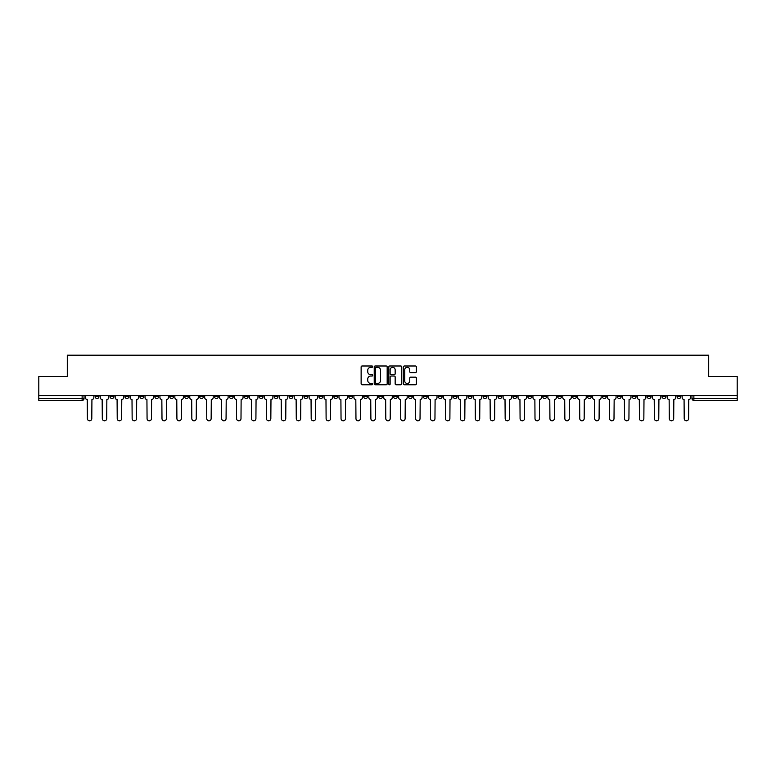 <?xml version="1.0" encoding="UTF-8"?>
<svg xmlns="http://www.w3.org/2000/svg" width="776" height="776" viewBox="0 0 776 776"><rect width="100%" height="100%" fill="white"/><g stroke="black" fill="none" stroke-linecap="round" stroke-linejoin="round"><path stroke-width="1.16" d="M372.693 366.641A0.66 0.66 0 0 0 372.043 365.991L362.062 365.991A0.941 0.941 0 0 0 361.131 366.922L361.131 383.829A0.941 0.941 0 0 0 362.062 384.76L372.043 384.76A0.66 0.66 0 0 0 372.693 384.11A0.66 0.66 0 0 0 372.043 383.451L370.753 383.451A3.007 3.007 0 0 1 367.746 380.444L367.746 379.037A3.007 3.007 0 0 1 370.753 376.03L372.043 376.03A0.66 0.66 0 0 0 372.693 375.371A0.66 0.66 0 0 0 372.043 374.721L370.753 374.721A3.007 3.007 0 0 1 367.746 371.714L367.746 370.307A3.007 3.007 0 0 1 370.753 367.3L372.043 367.3A0.66 0.66 0 0 0 372.693 366.641M587.519 395.556L587.519 396.604L591.341 396.604A1.911 1.911 0 0 1 589.43 398.524A1.911 1.911 0 0 1 587.519 396.604L587.519 395.556M497.988 395.556L497.988 396.604L501.82 396.604A1.911 1.911 0 0 1 499.909 398.524A1.911 1.911 0 0 1 497.988 396.604L497.988 395.556M483.07 395.556L483.07 396.604L486.901 396.604A1.911 1.911 0 0 1 484.981 398.524A1.911 1.911 0 0 1 483.07 396.604L483.07 395.556M393.548 395.556L393.548 396.604L397.37 396.604A1.911 1.911 0 0 1 395.459 398.524A1.911 1.911 0 0 1 393.548 396.604L393.548 395.556M378.63 395.556L378.63 396.604L382.452 396.604A1.911 1.911 0 0 1 380.541 398.524A1.911 1.911 0 0 1 378.63 396.604L378.63 395.556M363.701 395.556L363.701 396.604L367.533 396.604A1.911 1.911 0 0 1 365.622 398.524A1.911 1.911 0 0 1 363.701 396.604L363.701 395.556M333.864 395.556L333.864 396.604L337.686 396.604A1.911 1.911 0 0 1 335.775 398.524A1.911 1.911 0 0 1 333.864 396.604L333.864 395.556M304.027 396.604L304.027 395.556L304.027 396.604A1.911 1.911 0 0 0 305.938 398.524A1.911 1.911 0 0 1 304.027 396.604L307.849 396.604A1.911 1.911 0 0 1 305.938 398.524A1.911 1.911 0 0 0 307.849 396.604L307.849 395.556L307.849 396.604M289.099 396.604L289.099 395.556L289.099 396.604A1.911 1.911 0 0 0 291.019 398.524A1.911 1.911 0 0 1 289.099 396.604L292.93 396.604A1.911 1.911 0 0 1 291.019 398.524M274.18 396.604L274.18 395.556L274.18 396.604A1.911 1.911 0 0 0 276.091 398.524A1.911 1.911 0 0 1 274.18 396.604L278.012 396.604A1.911 1.911 0 0 1 276.091 398.524A1.911 1.911 0 0 0 278.012 396.604L278.012 395.556L278.012 396.604M259.262 395.556L259.262 396.604L263.083 396.604A1.911 1.911 0 0 1 261.173 398.524A1.911 1.911 0 0 1 259.262 396.604L259.262 395.556M244.343 395.556L244.343 396.604L248.165 396.604A1.911 1.911 0 0 1 246.254 398.524A1.911 1.911 0 0 1 244.343 396.604L244.343 395.556M229.424 395.556L229.424 396.604L233.246 396.604A1.911 1.911 0 0 1 231.335 398.524A1.911 1.911 0 0 1 229.424 396.604L229.424 395.556M214.496 396.604L214.496 395.556L214.496 396.604A1.911 1.911 0 0 0 216.417 398.524A1.911 1.911 0 0 1 214.496 396.604L218.328 396.604A1.911 1.911 0 0 1 216.417 398.524M184.659 396.604L184.659 395.556L184.659 396.604A1.911 1.911 0 0 0 186.57 398.524A1.911 1.911 0 0 1 184.659 396.604L188.481 396.604A1.911 1.911 0 0 1 186.57 398.524A1.911 1.911 0 0 0 188.481 396.604L188.481 395.556L188.481 396.604M169.74 396.604L169.74 395.556L169.74 396.604A1.911 1.911 0 0 0 171.651 398.524A1.911 1.911 0 0 1 169.74 396.604L173.562 396.604A1.911 1.911 0 0 1 171.651 398.524A1.911 1.911 0 0 0 173.562 396.604L173.562 395.556L173.562 396.604M154.822 396.604L154.822 395.556L154.822 396.604A1.911 1.911 0 0 0 156.733 398.524A1.911 1.911 0 0 1 154.822 396.604L158.644 396.604A1.911 1.911 0 0 1 156.733 398.524A1.911 1.911 0 0 0 158.644 396.604L158.644 395.556L158.644 396.604M139.893 396.604L139.893 395.556L139.893 396.604A1.911 1.911 0 0 0 141.814 398.524A1.911 1.911 0 0 1 139.893 396.604L143.725 396.604A1.911 1.911 0 0 1 141.814 398.524M124.975 396.604L124.975 395.556L124.975 396.604A1.911 1.911 0 0 0 126.886 398.524A1.911 1.911 0 0 1 124.975 396.604L128.806 396.604A1.911 1.911 0 0 1 126.886 398.524A1.911 1.911 0 0 0 128.806 396.604L128.806 395.556L128.806 396.604M110.056 396.604L110.056 395.556L110.056 396.604A1.911 1.911 0 0 0 111.967 398.524A1.911 1.911 0 0 1 110.056 396.604L113.878 396.604A1.911 1.911 0 0 1 111.967 398.524A1.911 1.911 0 0 0 113.878 396.604L113.878 395.556L113.878 396.604M415.441 372.606A0.941 0.941 0 0 0 416.373 371.665L416.373 366.922A0.941 0.941 0 0 0 415.441 365.991L404.354 365.991A0.941 0.941 0 0 0 403.423 366.922L403.423 383.829A0.941 0.941 0 0 0 404.354 384.76L415.441 384.76A0.941 0.941 0 0 0 416.373 383.829L416.373 378.096A0.941 0.941 0 0 0 415.441 377.155L410.698 377.155A0.941 0.941 0 0 0 409.757 378.096L409.757 380.938A2.512 2.512 0 0 1 407.245 383.451A2.512 2.512 0 0 1 404.733 380.938L404.733 369.812A2.512 2.512 0 0 1 407.245 367.3A2.512 2.512 0 0 1 409.757 369.812L409.757 371.665A0.941 0.941 0 0 0 410.698 372.606L415.441 372.606M38.8 395.556L38.8 376.525L67.299 376.525L67.299 355.195L708.701 355.195L708.701 376.525L737.2 376.525L737.2 395.556L38.8 395.556L38.8 398.524L84.041 398.524L84.041 395.556M387.175 366.922A0.941 0.941 0 0 0 386.244 365.991L375.157 365.991A0.941 0.941 0 0 0 374.226 366.922L374.226 383.829A0.941 0.941 0 0 0 375.157 384.76L386.244 384.76A0.941 0.941 0 0 0 387.175 383.829L387.175 366.922M389.756 365.991L400.843 365.991A0.941 0.941 0 0 1 401.774 366.922L401.774 383.829A0.941 0.941 0 0 1 400.843 384.76L396.1 384.76A0.941 0.941 0 0 1 395.159 383.829L395.159 376.971A0.941 0.941 0 0 0 394.218 376.03L391.075 376.03A0.941 0.941 0 0 0 390.134 376.971L390.134 384.11A0.66 0.66 0 0 1 389.474 384.76A0.66 0.66 0 0 1 388.825 384.11L388.825 366.922A0.941 0.941 0 0 1 389.756 365.991M691.959 395.556L691.959 398.524L737.2 398.524L737.2 400.435L693.87 400.435A1.911 1.911 0 0 1 691.959 398.524A1.911 1.911 0 0 0 693.87 400.435L693.87 395.556M737.2 395.556L737.2 398.524M82.13 395.556L82.13 400.435A1.911 1.911 0 0 0 84.041 398.524A1.911 1.911 0 0 1 82.13 400.435L38.8 400.435L38.8 398.524M680.862 395.556L680.862 396.604A1.911 1.911 0 0 1 678.952 398.524A1.911 1.911 0 0 1 677.041 396.604L680.862 396.604M677.041 395.556L677.041 396.604M665.944 396.604L665.944 395.556L665.944 396.604A1.911 1.911 0 0 1 664.033 398.524A1.911 1.911 0 0 1 662.122 396.604L665.944 396.604A1.911 1.911 0 0 1 664.033 398.524M662.122 395.556L662.122 396.604M651.025 395.556L651.025 396.604A1.911 1.911 0 0 1 649.114 398.524A1.911 1.911 0 0 1 647.194 396.604A1.911 1.911 0 0 0 649.114 398.524M647.194 395.556L647.194 396.604L651.025 396.604M636.107 395.556L636.107 396.604A1.911 1.911 0 0 1 634.186 398.524A1.911 1.911 0 0 1 632.275 396.604L636.107 396.604A1.911 1.911 0 0 1 634.186 398.524M632.275 395.556L632.275 396.604M621.178 395.556L621.178 396.604A1.911 1.911 0 0 1 619.267 398.524A1.911 1.911 0 0 1 617.356 396.604A1.911 1.911 0 0 0 619.267 398.524M617.356 395.556L617.356 396.604L621.178 396.604M606.26 395.556L606.26 396.604A1.911 1.911 0 0 1 604.349 398.524A1.911 1.911 0 0 1 602.438 396.604L606.26 396.604M602.438 395.556L602.438 396.604M591.341 395.556L591.341 396.604A1.911 1.911 0 0 1 589.43 398.524M576.423 395.556L576.423 396.604A1.911 1.911 0 0 1 574.512 398.524A1.911 1.911 0 0 1 572.591 396.604L576.423 396.604M572.591 395.556L572.591 396.604M561.504 395.556L561.504 396.604A1.911 1.911 0 0 1 559.583 398.524A1.911 1.911 0 0 1 557.672 396.604L561.504 396.604M557.672 395.556L557.672 396.604M546.576 395.556L546.576 396.604A1.911 1.911 0 0 1 544.665 398.524A1.911 1.911 0 0 1 542.754 396.604A1.911 1.911 0 0 0 544.665 398.524M542.754 395.556L542.754 396.604L546.576 396.604M531.657 395.556L531.657 396.604A1.911 1.911 0 0 1 529.746 398.524A1.911 1.911 0 0 1 527.835 396.604L531.657 396.604M527.835 395.556L527.835 396.604M516.738 395.556L516.738 396.604A1.911 1.911 0 0 1 514.827 398.524A1.911 1.911 0 0 1 512.917 396.604L516.738 396.604M512.917 395.556L512.917 396.604M501.82 395.556L501.82 396.604M486.901 395.556L486.901 396.604L486.901 395.556M471.973 395.556L471.973 396.604A1.911 1.911 0 0 1 470.062 398.524A1.911 1.911 0 0 1 468.151 396.604L471.973 396.604M468.151 395.556L468.151 396.604M457.054 395.556L457.054 396.604A1.911 1.911 0 0 1 455.143 398.524A1.911 1.911 0 0 1 453.233 396.604L457.054 396.604M453.233 395.556L453.233 396.604M442.136 395.556L442.136 396.604A1.911 1.911 0 0 1 440.225 398.524A1.911 1.911 0 0 1 438.314 396.604L442.136 396.604M438.314 395.556L438.314 396.604M427.217 395.556L427.217 396.604A1.911 1.911 0 0 1 425.306 398.524A1.911 1.911 0 0 1 423.386 396.604L427.217 396.604M423.386 395.556L423.386 396.604M412.298 395.556L412.298 396.604A1.911 1.911 0 0 1 410.378 398.524A1.911 1.911 0 0 1 408.467 396.604L412.298 396.604M408.467 395.556L408.467 396.604M397.37 395.556L397.37 396.604A1.911 1.911 0 0 1 395.459 398.524M382.452 395.556L382.452 396.604M367.533 396.604L367.533 395.556L367.533 396.604A1.911 1.911 0 0 1 365.622 398.524M352.614 395.556L352.614 396.604A1.911 1.911 0 0 1 350.694 398.524A1.911 1.911 0 0 1 348.783 396.604A1.911 1.911 0 0 0 350.694 398.524A1.911 1.911 0 0 0 352.614 396.604L348.783 396.604L348.783 395.556M337.686 396.604L337.686 395.556L337.686 396.604A1.911 1.911 0 0 1 335.775 398.524M322.767 395.556L322.767 396.604A1.911 1.911 0 0 1 320.857 398.524A1.911 1.911 0 0 1 318.946 396.604A1.911 1.911 0 0 0 320.857 398.524M318.946 395.556L318.946 396.604L322.767 396.604M292.93 395.556L292.93 396.604L292.93 395.556M263.083 396.604L263.083 395.556L263.083 396.604A1.911 1.911 0 0 1 261.173 398.524M248.165 396.604L248.165 395.556L248.165 396.604A1.911 1.911 0 0 1 246.254 398.524M233.246 396.604L233.246 395.556L233.246 396.604A1.911 1.911 0 0 1 231.335 398.524M218.328 395.556L218.328 396.604L218.328 395.556M203.409 396.604L203.409 395.556L203.409 396.604A1.911 1.911 0 0 1 201.488 398.524A1.911 1.911 0 0 1 199.577 396.604L203.409 396.604A1.911 1.911 0 0 1 201.488 398.524M199.577 395.556L199.577 396.604M143.725 395.556L143.725 396.604L143.725 395.556M98.959 396.604L98.959 395.556L98.959 396.604A1.911 1.911 0 0 1 97.048 398.524A1.911 1.911 0 0 1 95.138 396.604L98.959 396.604A1.911 1.911 0 0 1 97.048 398.524M95.138 395.556L95.138 396.604M376.195 367.3A0.66 0.66 0 0 0 375.535 367.96L375.535 382.791A0.66 0.66 0 0 0 376.195 383.451L377.553 383.451A3.007 3.007 0 0 0 380.56 380.444L380.56 370.307A3.007 3.007 0 0 0 377.553 367.3L376.195 367.3M395.159 369.861A2.512 2.512 0 0 0 392.646 367.349A2.512 2.512 0 0 0 390.134 369.861L390.134 373.78A0.941 0.941 0 0 0 391.075 374.721L394.218 374.721A0.941 0.941 0 0 0 395.159 373.78L395.159 369.861M85.331 395.556L85.331 397.564A1.911 1.911 0 0 0 87.242 399.475L87.387 418.603A2.202 2.202 0 0 0 89.589 420.805A2.202 2.202 0 0 0 91.791 418.603L91.927 399.475A1.911 1.911 0 0 0 93.847 397.564L93.847 395.556M100.249 395.556L100.249 397.564A1.911 1.911 0 0 0 102.16 399.475L102.306 418.603A2.202 2.202 0 0 0 104.508 420.805A2.202 2.202 0 0 0 106.71 418.603L106.855 399.475A1.911 1.911 0 0 0 108.766 397.564L108.766 395.556M115.168 395.556L115.168 397.564A1.911 1.911 0 0 0 117.089 399.475L117.224 418.603A2.202 2.202 0 0 0 119.426 420.805A2.202 2.202 0 0 0 121.628 418.603L121.774 399.475A1.911 1.911 0 0 0 123.685 397.564L123.685 395.556M130.096 395.556L130.096 397.564A1.911 1.911 0 0 0 132.007 399.475L132.153 418.603A2.202 2.202 0 0 0 134.345 420.805A2.202 2.202 0 0 0 136.547 418.603L136.692 399.475A1.911 1.911 0 0 0 138.603 397.564L138.603 395.556M145.015 395.556L145.015 397.564A1.911 1.911 0 0 0 146.926 399.475L147.071 418.603A2.202 2.202 0 0 0 149.273 420.805A2.202 2.202 0 0 0 151.465 418.603L151.611 399.475A1.911 1.911 0 0 0 153.522 397.564L153.522 395.556M159.934 395.556L159.934 397.564A1.911 1.911 0 0 0 161.844 399.475L161.99 418.603A2.202 2.202 0 0 0 164.192 420.805A2.202 2.202 0 0 0 166.394 418.603L166.53 399.475A1.911 1.911 0 0 0 168.45 397.564L168.45 395.556M174.852 395.556L174.852 397.564A1.911 1.911 0 0 0 176.773 399.475L176.909 418.603A2.202 2.202 0 0 0 179.111 420.805A2.202 2.202 0 0 0 181.312 418.603L181.458 399.475A1.911 1.911 0 0 0 183.369 397.564L183.369 395.556M189.78 395.556L189.78 397.564A1.911 1.911 0 0 0 191.691 399.475L191.827 418.603A2.202 2.202 0 0 0 194.029 420.805A2.202 2.202 0 0 0 196.231 418.603L196.376 399.475A1.911 1.911 0 0 0 198.287 397.564L198.287 395.556M204.699 395.556L204.699 397.564A1.911 1.911 0 0 0 206.61 399.475L206.756 418.603A2.202 2.202 0 0 0 208.948 420.805A2.202 2.202 0 0 0 211.15 418.603L211.295 399.475A1.911 1.911 0 0 0 213.206 397.564L213.206 395.556M219.618 395.556L219.618 397.564A1.911 1.911 0 0 0 221.529 399.475L221.674 418.603A2.202 2.202 0 0 0 223.876 420.805A2.202 2.202 0 0 0 226.068 418.603L226.214 399.475A1.911 1.911 0 0 0 228.125 397.564L228.125 395.556M234.536 395.556L234.536 397.564A1.911 1.911 0 0 0 236.447 399.475L236.593 418.603A2.202 2.202 0 0 0 238.795 420.805A2.202 2.202 0 0 0 240.996 418.603L241.132 399.475A1.911 1.911 0 0 0 243.053 397.564L243.053 395.556M249.455 395.556L249.455 397.564A1.911 1.911 0 0 0 251.375 399.475L251.511 418.603A2.202 2.202 0 0 0 253.713 420.805A2.202 2.202 0 0 0 255.915 418.603L256.061 399.475A1.911 1.911 0 0 0 257.971 397.564L257.971 395.556M264.383 395.556L264.383 397.564A1.911 1.911 0 0 0 266.294 399.475L266.44 418.603A2.202 2.202 0 0 0 268.632 420.805A2.202 2.202 0 0 0 270.834 418.603L270.979 399.475A1.911 1.911 0 0 0 272.89 397.564L272.89 395.556M279.302 395.556L279.302 397.564A1.911 1.911 0 0 0 281.213 399.475L281.358 418.603A2.202 2.202 0 0 0 283.56 420.805A2.202 2.202 0 0 0 285.752 418.603L285.898 399.475A1.911 1.911 0 0 0 287.809 397.564L287.809 395.556M294.22 395.556L294.22 397.564A1.911 1.911 0 0 0 296.131 399.475L296.277 418.603A2.202 2.202 0 0 0 298.479 420.805A2.202 2.202 0 0 0 300.681 418.603L300.816 399.475A1.911 1.911 0 0 0 302.737 397.564L302.737 395.556M309.139 395.556L309.139 397.564A1.911 1.911 0 0 0 311.05 399.475L311.195 418.603A2.202 2.202 0 0 0 313.397 420.805A2.202 2.202 0 0 0 315.599 418.603L315.745 399.475A1.911 1.911 0 0 0 317.656 397.564L317.656 395.556M324.058 395.556L324.058 397.564A1.911 1.911 0 0 0 325.978 399.475L326.114 418.603A2.202 2.202 0 0 0 328.316 420.805A2.202 2.202 0 0 0 330.518 418.603L330.663 399.475A1.911 1.911 0 0 0 332.574 397.564L332.574 395.556M338.986 395.556L338.986 397.564A1.911 1.911 0 0 0 340.897 399.475L341.042 418.603A2.202 2.202 0 0 0 343.235 420.805A2.202 2.202 0 0 0 345.436 418.603L345.582 399.475A1.911 1.911 0 0 0 347.493 397.564L347.493 395.556M353.904 395.556L353.904 397.564A1.911 1.911 0 0 0 355.815 399.475L355.961 418.603A2.202 2.202 0 0 0 358.163 420.805A2.202 2.202 0 0 0 360.355 418.603L360.5 399.475A1.911 1.911 0 0 0 362.411 397.564L362.411 395.556M368.823 395.556L368.823 397.564A1.911 1.911 0 0 0 370.734 399.475L370.88 418.603A2.202 2.202 0 0 0 373.081 420.805A2.202 2.202 0 0 0 375.283 418.603L375.419 399.475A1.911 1.911 0 0 0 377.34 397.564L377.34 395.556M383.742 395.556L383.742 397.564A1.911 1.911 0 0 0 385.653 399.475L385.798 418.603A2.202 2.202 0 0 0 388 420.805A2.202 2.202 0 0 0 390.202 418.603L390.347 399.475A1.911 1.911 0 0 0 392.258 397.564L392.258 395.556M398.66 395.556L398.66 397.564A1.911 1.911 0 0 0 400.581 399.475L400.717 418.603A2.202 2.202 0 0 0 402.919 420.805A2.202 2.202 0 0 0 405.12 418.603L405.266 399.475A1.911 1.911 0 0 0 407.177 397.564L407.177 395.556M413.589 395.556L413.589 397.564A1.911 1.911 0 0 0 415.5 399.475L415.645 418.603A2.202 2.202 0 0 0 417.837 420.805A2.202 2.202 0 0 0 420.039 418.603L420.185 399.475A1.911 1.911 0 0 0 422.095 397.564L422.095 395.556M428.507 395.556L428.507 397.564A1.911 1.911 0 0 0 430.418 399.475L430.564 418.603A2.202 2.202 0 0 0 432.765 420.805A2.202 2.202 0 0 0 434.958 418.603L435.103 399.475A1.911 1.911 0 0 0 437.014 397.564L437.014 395.556M443.426 395.556L443.426 397.564A1.911 1.911 0 0 0 445.337 399.475L445.482 418.603A2.202 2.202 0 0 0 447.684 420.805A2.202 2.202 0 0 0 449.886 418.603L450.022 399.475A1.911 1.911 0 0 0 451.942 397.564L451.942 395.556M458.344 395.556L458.344 397.564A1.911 1.911 0 0 0 460.255 399.475L460.401 418.603A2.202 2.202 0 0 0 462.603 420.805A2.202 2.202 0 0 0 464.805 418.603L464.95 399.475A1.911 1.911 0 0 0 466.861 397.564L466.861 395.556M473.263 395.556L473.263 397.564A1.911 1.911 0 0 0 475.184 399.475L475.319 418.603A2.202 2.202 0 0 0 477.521 420.805A2.202 2.202 0 0 0 479.723 418.603L479.869 399.475A1.911 1.911 0 0 0 481.78 397.564L481.78 395.556M488.191 395.556L488.191 397.564A1.911 1.911 0 0 0 490.102 399.475L490.248 418.603A2.202 2.202 0 0 0 492.44 420.805A2.202 2.202 0 0 0 494.642 418.603L494.787 399.475A1.911 1.911 0 0 0 496.698 397.564L496.698 395.556M503.11 395.556L503.11 397.564A1.911 1.911 0 0 0 505.021 399.475L505.166 418.603A2.202 2.202 0 0 0 507.368 420.805A2.202 2.202 0 0 0 509.56 418.603L509.706 399.475A1.911 1.911 0 0 0 511.617 397.564L511.617 395.556M518.028 395.556L518.028 397.564A1.911 1.911 0 0 0 519.939 399.475L520.085 418.603A2.202 2.202 0 0 0 522.287 420.805A2.202 2.202 0 0 0 524.489 418.603L524.625 399.475A1.911 1.911 0 0 0 526.545 397.564L526.545 395.556M532.947 395.556L532.947 397.564A1.911 1.911 0 0 0 534.868 399.475L535.003 418.603A2.202 2.202 0 0 0 537.205 420.805A2.202 2.202 0 0 0 539.407 418.603L539.553 399.475A1.911 1.911 0 0 0 541.464 397.564L541.464 395.556M547.875 395.556L547.875 397.564A1.911 1.911 0 0 0 549.786 399.475L549.932 418.603A2.202 2.202 0 0 0 552.124 420.805A2.202 2.202 0 0 0 554.326 418.603L554.471 399.475A1.911 1.911 0 0 0 556.382 397.564L556.382 395.556M562.794 395.556L562.794 397.564A1.911 1.911 0 0 0 564.705 399.475L564.85 418.603A2.202 2.202 0 0 0 567.052 420.805A2.202 2.202 0 0 0 569.245 418.603L569.39 399.475A1.911 1.911 0 0 0 571.301 397.564L571.301 395.556M577.713 395.556L577.713 397.564A1.911 1.911 0 0 0 579.623 399.475L579.769 418.603A2.202 2.202 0 0 0 581.971 420.805A2.202 2.202 0 0 0 584.173 418.603L584.309 399.475A1.911 1.911 0 0 0 586.22 397.564L586.22 395.556M592.631 395.556L592.631 397.564A1.911 1.911 0 0 0 594.542 399.475L594.688 418.603A2.202 2.202 0 0 0 596.889 420.805A2.202 2.202 0 0 0 599.091 418.603L599.227 399.475A1.911 1.911 0 0 0 601.148 397.564L601.148 395.556M607.55 395.556L607.55 397.564A1.911 1.911 0 0 0 609.47 399.475L609.606 418.603A2.202 2.202 0 0 0 611.808 420.805A2.202 2.202 0 0 0 614.01 418.603L614.155 399.475A1.911 1.911 0 0 0 616.066 397.564L616.066 395.556M622.478 395.556L622.478 397.564A1.911 1.911 0 0 0 624.389 399.475L624.534 418.603A2.202 2.202 0 0 0 626.727 420.805A2.202 2.202 0 0 0 628.929 418.603L629.074 399.475A1.911 1.911 0 0 0 630.985 397.564L630.985 395.556M637.397 395.556L637.397 397.564A1.911 1.911 0 0 0 639.308 399.475L639.453 418.603A2.202 2.202 0 0 0 641.655 420.805A2.202 2.202 0 0 0 643.847 418.603L643.993 399.475A1.911 1.911 0 0 0 645.904 397.564L645.904 395.556M652.315 395.556L652.315 397.564A1.911 1.911 0 0 0 654.226 399.475L654.372 418.603A2.202 2.202 0 0 0 656.574 420.805A2.202 2.202 0 0 0 658.775 418.603L658.911 399.475A1.911 1.911 0 0 0 660.832 397.564L660.832 395.556M667.234 395.556L667.234 397.564A1.911 1.911 0 0 0 669.145 399.475L669.29 418.603A2.202 2.202 0 0 0 671.492 420.805A2.202 2.202 0 0 0 673.694 418.603L673.84 399.475A1.911 1.911 0 0 0 675.75 397.564L675.75 395.556M682.153 395.556L682.153 397.564A1.911 1.911 0 0 0 684.073 399.475L684.209 418.603A2.202 2.202 0 0 0 686.411 420.805A2.202 2.202 0 0 0 688.613 418.603L688.758 399.475A1.911 1.911 0 0 0 690.669 397.564L690.669 395.556"/></g></svg>
